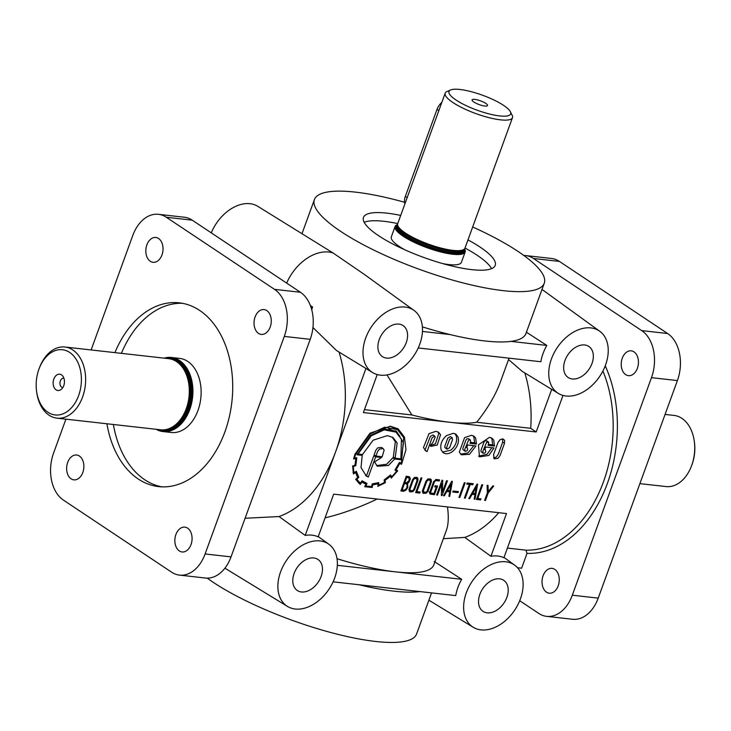 <?xml version="1.0" encoding="UTF-8"?>
<svg xmlns="http://www.w3.org/2000/svg" width="731" height="731" viewBox="0 0 731 731"><rect width="100%" height="100%" fill="white"/><g stroke="black" fill="none" stroke-linecap="round" stroke-linejoin="round"><path stroke-width="1.1" d="M543.096 575.754A12.491 8.553 96.4 0 1 552.042 568.371A12.491 8.553 96.4 0 1 558.21 585.823A12.491 8.553 96.4 0 1 549.255 593.197A12.491 8.553 96.4 0 1 543.096 575.754M622.282 358.208A12.491 8.553 96.4 0 1 631.228 350.825A12.491 8.553 96.4 0 1 637.386 368.269A12.491 8.553 96.4 0 1 628.441 375.652A12.491 8.553 96.4 0 1 622.282 358.208M82.804 472.473A12.491 8.553 -83.6 0 0 76.645 455.02A12.491 8.553 -83.6 0 0 67.691 462.403A12.491 8.553 -83.6 0 0 71.099 478.823A12.491 8.553 -83.6 0 0 73.849 479.856A12.491 8.553 -83.6 0 0 82.804 472.473M191.019 544.577A12.491 8.553 -83.6 0 0 184.861 527.133A12.491 8.553 -83.6 0 0 175.915 534.507A12.491 8.553 -83.6 0 0 179.323 550.936A12.491 8.553 -83.6 0 0 182.074 551.96A12.491 8.553 -83.6 0 0 191.019 544.577M270.205 327.031A12.491 8.553 -83.6 0 0 264.046 309.579A12.491 8.553 -83.6 0 0 255.092 316.962A12.491 8.553 -83.6 0 0 258.5 333.382A12.491 8.553 -83.6 0 0 261.25 334.405A12.491 8.553 -83.6 0 0 270.205 327.031M161.98 254.918A12.491 8.553 -83.6 0 0 155.822 237.474A12.491 8.553 -83.6 0 0 146.876 244.858A12.491 8.553 -83.6 0 0 150.284 261.278A12.491 8.553 -83.6 0 0 153.035 262.301A12.491 8.553 -83.6 0 0 161.98 254.918M365.948 368.488L335.584 451.904A114.84 78.656 -83.6 0 0 339.056 352.059M372.618 372.563A37.354 25.667 123.7 0 0 380.348 375.158A37.354 25.667 123.7 0 0 417.072 350.313A37.354 25.667 123.7 0 0 414.02 310.419A37.354 25.667 123.7 0 0 405.138 307.057A37.354 25.667 123.7 0 0 367.958 332.788A37.354 25.667 123.7 0 0 372.618 372.563L336.406 350.441L312.941 327.506M211.296 232.869A37.354 25.667 123.7 0 1 250.02 203.702A37.354 25.667 123.7 0 1 257.751 206.297L332.97 252.917A41.018 28.18 123.7 0 0 328.795 252.04A41.018 28.18 123.7 0 0 286.671 283.098M310.821 306.755L312.557 306.947L310.373 305.54M312.557 306.947A39.739 27.303 123.7 0 0 311.771 309.88M364.449 409.643L411.9 414.98A114.84 27.851 20 0 0 449.784 422.271A114.84 27.851 20 0 0 476.703 422.253C487.705 408.437 495.609 394.996 500.406 381.92L509.05 358.163M450.643 89.968L447.006 91.53A35.792 8.681 20 0 0 445.188 93.184A35.792 8.681 20 0 0 463.189 108.27A35.792 8.681 20 0 0 500.47 119.847A35.792 8.681 20 0 0 512.468 117.673A35.792 8.681 20 0 0 512.139 115.242L510.357 111.706A32.813 7.959 20 0 0 490.583 98.457A32.813 7.959 20 0 0 459.982 89.484A32.813 7.959 20 0 0 450.643 89.968A32.813 7.959 20 0 0 462.138 103.619A32.813 7.959 20 0 0 499.657 115.927A32.813 7.959 20 0 0 510.357 111.706M445.188 93.184L397.682 223.713A35.792 8.681 20 0 0 397.563 224.289A35.792 8.681 20 0 0 416.688 239.275A35.792 8.681 20 0 0 452.964 250.377A35.792 8.681 20 0 0 464.678 248.714A35.792 8.681 20 0 0 464.953 248.202L512.468 117.673M467.977 239.905A70.103 17.005 -160 0 1 495.216 265.371A70.103 17.005 -160 0 1 471.723 269.638A70.103 17.005 -160 0 1 378.585 235.693A70.103 17.005 -160 0 1 363.471 217.418A70.103 17.005 -160 0 1 386.955 213.15A70.103 17.005 -160 0 1 400.707 215.417M364.166 222.288A70.103 17.005 -160 0 1 383.985 221.31A70.103 17.005 -160 0 1 397.737 223.576M465.007 248.056A70.103 17.005 -160 0 1 491.543 268.652M665.073 414.422L674.046 415.427A35.792 24.516 96.4 0 1 694.313 441.433A35.792 24.516 96.4 0 1 691.69 465.419A35.792 24.516 96.4 0 1 691.581 465.711A35.792 24.516 96.4 0 1 666.051 486.572L639.881 483.63M694.313 441.433L694.45 442.474A32.813 22.469 96.4 0 1 692.047 464.459A32.813 22.469 96.4 0 1 691.946 464.733L691.581 465.711M452.681 254.242A37.29 9.046 20 0 0 465.172 251.976A37.29 9.046 20 0 0 464.834 249.445L464.55 248.896A36.687 8.9 20 0 1 452.516 253.456A36.687 8.9 20 0 1 410.767 239.805A36.687 8.9 20 0 1 397.545 224.508L396.979 224.746A37.29 9.046 20 0 0 395.096 226.464A37.29 9.046 20 0 0 413.837 242.18A37.29 9.046 20 0 0 452.681 254.242M442.785 263.608A37.29 9.046 20 0 0 448.916 264.576A37.29 9.046 20 0 0 461.407 262.301L465.172 251.976M474.858 99.398A8.205 1.992 -160 0 1 483.885 102.294A8.205 1.992 -160 0 1 487.349 105.748A8.205 1.992 -160 0 1 484.781 106.013A8.205 1.992 -160 0 1 476.74 103.592A8.205 1.992 -160 0 1 472.089 100.202A8.205 1.992 -160 0 1 474.858 99.398M114.913 352.625A92.471 63.332 96.4 0 1 179.269 302.826A92.471 63.332 96.4 0 1 224.865 431.966A92.471 63.332 96.4 0 1 158.627 486.608A92.471 63.332 96.4 0 1 106.918 423.77M121.392 353.356A92.471 63.332 96.4 0 1 182.494 303.31M171.383 357.468L179.588 358.391A37.29 25.539 96.4 0 1 197.973 410.466A37.29 25.539 96.4 0 1 171.264 432.496L163.059 431.573A37.29 25.539 -83.6 0 0 189.768 409.543A37.29 25.539 -83.6 0 0 171.383 357.468A37.29 25.539 -83.6 0 0 164.109 358.153M64.949 347.015L168.623 358.656A35.792 24.516 96.4 0 1 174.627 360.493A35.792 24.516 96.4 0 1 186.268 408.656A35.792 24.516 96.4 0 1 166.896 429.344A35.792 24.516 96.4 0 1 160.628 429.801L56.954 418.159A35.792 24.516 -83.6 0 0 82.594 397.006A35.792 24.516 -83.6 0 0 64.949 347.015A35.792 24.516 -83.6 0 0 39.419 367.876L39.054 368.863A32.813 22.469 -83.6 0 0 38.953 369.128A32.813 22.469 -83.6 0 0 36.55 391.112A32.813 22.469 -83.6 0 0 55.227 414.961A32.813 22.469 -83.6 0 0 78.628 395.562A32.813 22.469 -83.6 0 0 69.765 352.488A32.813 22.469 -83.6 0 0 39.054 368.863M157.311 429.426A36.687 25.128 -83.6 0 0 188.973 409.259A36.687 25.128 -83.6 0 0 188.178 372.353A36.687 25.128 -83.6 0 0 165.297 358.291M156.114 429.298A37.29 25.539 -83.6 0 0 163.059 431.573M36.55 391.112L36.687 392.154A35.792 24.516 -83.6 0 0 56.954 418.159M62.848 387.521A4.697 3.216 96.4 0 1 62.665 387.503A4.697 3.216 96.4 0 1 61.632 387.119A4.697 3.216 96.4 0 1 60.125 381.692A4.697 3.216 96.4 0 1 63.716 378.165A4.697 3.216 96.4 0 1 63.899 378.201M61.514 374.866A8.205 5.62 96.4 0 1 62.592 375.835A8.205 5.62 96.4 0 1 61.057 389.532A8.205 5.62 96.4 0 1 56.068 389.824A8.205 5.62 96.4 0 1 53.829 379.042A8.205 5.62 96.4 0 1 61.514 374.866M602.911 371.01A114.84 78.656 96.4 0 1 603.413 481.985A114.84 78.656 96.4 0 1 525.936 550.169L527.024 553.358L521.614 568.197L517.521 567.74M487.184 612.834A18.65 12.811 123.7 0 0 505.697 600.069A18.65 12.811 123.7 0 0 503.531 580.204A18.65 12.811 123.7 0 0 499.556 578.833A18.65 12.811 123.7 0 0 481.181 591.324A18.65 12.811 123.7 0 0 482.862 611.235A18.65 12.811 123.7 0 0 487.184 612.834M301.437 591.964A18.65 12.811 123.7 0 0 319.95 579.208A18.65 12.811 123.7 0 0 317.784 559.334A18.65 12.811 123.7 0 0 313.809 557.972A18.65 12.811 123.7 0 0 295.434 570.463A18.65 12.811 123.7 0 0 297.106 590.365A18.65 12.811 123.7 0 0 301.437 591.964M572.309 378.969A18.65 12.811 123.7 0 0 590.822 366.204A18.65 12.811 123.7 0 0 588.656 346.339A18.65 12.811 123.7 0 0 584.681 344.968A18.65 12.811 123.7 0 0 566.306 357.459A18.65 12.811 123.7 0 0 567.978 377.37A18.65 12.811 123.7 0 0 572.309 378.969M386.553 358.099A18.65 12.811 123.7 0 0 405.065 345.343A18.65 12.811 123.7 0 0 402.9 325.469A18.65 12.811 123.7 0 0 398.925 324.107A18.65 12.811 123.7 0 0 380.549 336.598A18.65 12.811 123.7 0 0 382.231 356.5A18.65 12.811 123.7 0 0 386.553 358.099M484.754 449.592L485.439 449.903L485.777 451.74L484.863 453.019L483.154 453.284L482.825 451.447L486.654 442.136L488.747 442.374L488.098 445.343L494.512 446.065L493.717 440.089L492.018 438.235L489.478 437.339L478.449 444.832L479.463 456.848L488.884 455.44L494.028 447.948L485.695 447.006L484.708 449.702A1.38 0.95 123.7 0 0 484.955 449.729M466.67 447.564L467.356 447.875L467.694 449.711L466.78 450.981L465.08 451.255L464.742 449.419L468.571 440.108L470.289 439.87L470.618 441.679L470.024 443.315L476.429 444.037L475.634 438.061L473.944 436.206L471.404 435.31L464.578 437.631L459.306 452.114L461.371 454.81L469.494 454.326L475.945 445.91L467.612 444.978L466.634 447.674A1.38 0.95 123.7 0 0 466.871 447.701M431.555 592.887L416.588 634.024A122.305 29.66 -160 0 1 375.606 641.462A122.305 29.66 -160 0 1 207.193 578.13M419.859 591.571A122.305 29.66 -160 0 1 393.918 591.16A122.305 29.66 -160 0 1 358.958 584.736L455.742 595.601A37.738 25.923 -56.3 0 1 461.681 579.29L434.196 561.49M505.77 561.783A37.354 25.667 123.7 0 0 468.589 587.523A37.354 25.667 123.7 0 0 473.249 627.289A37.354 25.667 123.7 0 0 480.98 629.884A37.354 25.667 123.7 0 0 517.703 605.04A37.354 25.667 123.7 0 0 514.651 565.145A37.354 25.667 123.7 0 0 505.77 561.783M562.98 395.416L503.897 557.735A37.738 25.923 123.7 0 0 497.774 556.026A37.738 25.923 123.7 0 0 490.94 556.282L464.815 537.413L443.351 538.683M590.886 327.917A37.354 25.667 123.7 0 0 553.714 353.658A37.354 25.667 123.7 0 0 558.365 393.424A37.354 25.667 123.7 0 0 566.105 396.019A37.354 25.667 123.7 0 0 602.819 371.174A37.354 25.667 123.7 0 0 599.776 331.28A37.354 25.667 123.7 0 0 590.886 327.917M472.674 226.985A122.305 29.66 -160 0 1 544.266 283.226L525.954 333.528A122.305 29.66 -160 0 1 510.923 341.386L546.806 345.425L526.311 332.148M546.806 345.425A37.738 25.923 123.7 0 0 540.867 361.735L418.214 347.965M558.365 393.424L522.153 371.302L508.548 359.551M510.923 341.386A122.305 29.66 -160 0 1 484.982 340.975A122.305 29.66 -160 0 1 450.022 334.551A122.305 29.66 -160 0 1 422.372 326.848M544.266 283.226A122.305 29.66 -160 0 1 503.293 290.664A122.305 29.66 -160 0 1 375.908 251.099A122.305 29.66 -160 0 1 314.412 199.563A122.305 29.66 -160 0 1 355.394 192.125A122.305 29.66 -160 0 1 404.554 202.259M337.018 558.712A114.84 27.851 20 0 0 395.352 571.834A114.84 27.851 20 0 0 433.83 564.844L446.431 530.222C448.459 524.556 448.807 516.79 447.473 506.93M320.014 540.922A37.354 25.667 123.7 0 0 282.842 566.653A37.354 25.667 123.7 0 0 287.493 606.428A37.354 25.667 123.7 0 0 295.223 609.024A37.354 25.667 123.7 0 0 331.947 584.179A37.354 25.667 123.7 0 0 328.904 544.284A37.354 25.667 123.7 0 0 320.014 540.922M305.192 535.412L279.068 516.552A114.84 78.656 -83.6 0 0 335.584 451.904L305.192 535.412A37.738 25.923 -56.3 0 1 312.027 535.165A37.738 25.923 -56.3 0 1 318.149 536.874L333.701 494.147L506.492 513.555L490.94 556.282M245.086 518.252L279.068 516.552M399.254 462.869L401.575 464.258L405.988 449.647L404.426 437.074L398.176 428.905L390.473 426.219L369.996 433.209L355.019 454.106L353.612 458.867L355.86 458.739L355.001 464.971L352.625 466.296M401.721 433.858L397.253 428.339M355.083 472.034L355.759 472.482A28.783 19.774 123.7 0 0 357.761 477.334A423.724 291.139 123.7 0 0 355.677 479.408L360.219 484.461L362.009 482.012A25.521 17.535 123.7 0 0 362.539 482.387A25.521 17.535 123.7 0 0 365.993 483.977L364.696 486.709L372.152 487.476L372.81 484.744A28.546 19.609 123.7 0 0 377.909 483.721L378.146 486.216M365.025 486.024L367.602 486.316M384.442 482.003L385.456 482.679L384.99 480.313A30.857 21.208 123.7 0 0 390.244 476.21L391.313 478.074L397.682 470.828L396.028 469.585A25.887 17.782 123.7 0 0 399.61 463.545L401.575 464.258M395.407 470.316L395.873 469.631M354.837 465.044L355.778 465.665L356.801 457.789L354.572 457.88A39.236 26.965 -56.3 0 1 355.741 454.179L370.251 433.912L384.607 427.215L397.609 429.709L403.695 437.668L401.383 463.134L399.418 462.421L394.978 469.996L396.54 471.157A30.729 21.117 -56.3 0 1 391.67 476.749L390.546 474.949L384.122 479.956L384.488 482.341A35.234 24.205 -56.3 0 1 378.621 485.165L378.74 482.606L372.253 483.885L371.604 486.581L365.82 485.932L366.98 483.41L362.055 480.806L360.319 483.191L356.801 479.308L358.793 477.297L356.326 471.257L354.069 472.674A29.414 20.212 -56.3 0 1 353.438 466.469L355.778 465.665L355.759 465.135M389.851 426.155L397.609 429.709M357.121 476.183L358.629 477.014M387.357 435.612L373.102 440.217L362.503 454.527L358.026 454.024L371.275 435.813L384.195 429.855L395.946 432.131L401.429 439.194L400.899 458.84L395.142 458.191L397.143 442.959L393.022 437.558L387.357 435.612M395.142 458.191L393.342 456.994L395.334 441.762L392.081 437.001M388.846 428.814L395.946 432.131M357.422 453.622L358.026 454.024M379.444 449.081L383.172 448.578L384.14 450.141L382.167 456.738L375.953 456.034L377.543 451.667L379.444 449.081M375.953 456.034L374.144 454.837L375.734 450.47L377.644 447.875L381.363 447.381L383.172 448.578M370.791 435.228L357.002 454.783L362.201 455.367L361.023 467.602L366.332 476.018L368.296 477.078L375.643 456.875L381.545 457.533L374.491 461.937L377.388 466.25L388.435 465.473L394.639 459.004L401.346 459.762L403.448 442.849L396.567 431.345L384.278 428.942L370.791 435.228M399.839 436.124L395.645 430.778M376.547 465.583L386.635 464.267L392.839 457.807L394.914 458.035M498.058 458.3L494.257 458.867L493.535 454.746L497.975 442.566L499.977 439.76L502.727 438.828L504.609 440.281L504.5 443.297L500.059 455.477L498.058 458.3M502.7 438.828L502.69 442.1L498.259 454.28L496.248 457.094L493.535 458.026M478.631 456.144L487.084 454.234L491.89 447.701M488.454 444.384L492.703 444.868L491.908 438.892L491.049 437.732M492.703 444.868L494.512 446.065M483.154 453.284L480.971 451.594L481.016 450.241L483.949 442.191L484.845 440.939L486.563 440.702L488.372 441.899M470.371 442.356L474.629 442.831L473.834 436.864L472.966 435.694M474.629 442.831L476.429 444.037M465.08 451.255L462.887 449.565L462.942 448.213L465.875 440.163L466.771 438.911L468.489 438.673L470.289 439.87M449.611 439.294L452.215 437.787L452.553 439.623L449.611 447.692L446.997 449.209L446.668 447.363L449.611 439.294M446.997 449.209L444.813 447.518L444.868 446.157L447.801 438.088L450.415 436.59L452.215 437.787M452.727 451.374C457.606 446.897 459.36 442.072 457.999 436.891L455.925 434.187L453.321 433.282L446.504 435.594C441.606 440.071 439.852 444.905 441.232 450.086L443.297 452.781C446.12 454.408 449.263 453.942 452.727 451.374M442.465 452.087L450.917 450.177C455.806 445.7 457.56 440.866 456.19 435.685L454.947 433.675M435.146 437.193L432.807 442.684L430.111 445.599L430.925 446.367L437.239 445.06L440.546 434.717L438.646 432.268L435.877 431.327L428.996 433.657L423.477 447.546L425.789 450.926L427.087 451.566L432.149 437.65L434.726 436.124L435.146 437.193M424.967 450.241L430.349 436.444L432.926 434.927L434.726 436.124M425.287 450.36L427.087 451.566M430.12 445.608L435.429 443.863L438.737 433.51L437.659 431.756M433.711 481.427L436.306 479.527L439.605 479.892L439.212 480.971L435.932 480.596L434.516 481.647L430.65 492.274L430.806 493.078L433.958 493.526L436.325 487.029L434.662 486.837L435.046 485.768L437.567 486.051L434.424 494.677L429.965 494.028L429.746 492.338L433.711 481.427M432.661 493.379L434.424 494.677M432.624 493.48L429.563 493.133M437.458 479.655L439.212 480.971M437.412 479.764L435.53 479.554M423.651 492.027L426.045 492.319L427.215 490.848L430.422 482.049L430.02 480.048L428.01 480.075L426.685 481.61L423.477 490.428L423.651 492.027M431.253 479.719L431.354 481.921L427.991 491.15L426.365 493.16L423.286 493.37L422.564 490.51L425.908 481.309L427.626 479.207L430.66 479.079L431.253 479.719M429.572 478.732L429.746 479.865M423.889 492.301L422.564 492.511M410.246 490.519L412.631 490.812L413.81 489.341L417.017 480.541L416.597 478.54L414.605 478.567L413.271 480.103L410.064 488.92L410.246 490.519M417.858 478.211L417.94 480.413L414.578 489.642L412.96 491.652L409.881 491.862L409.159 489.002L412.503 479.81L414.212 477.699L417.255 477.571L417.858 478.211M416.167 477.233L416.332 478.366M410.484 490.793L409.15 491.004M406.116 490.017L403.731 491.278L400.89 490.958L406.262 476.201L409.524 476.886L410.383 478.823L409.077 482.058L407.633 483.438L407.788 487.394L406.116 490.017M402.534 490.035L401.237 489.998M409.205 480.267L408.903 477.809L406.728 477.352L404.855 482.506L406.783 482.725L409.205 480.267M408.903 477.809L406.226 476.301M403.923 490.19L405.714 489.295L406.939 487.275L407.167 485.037L406.564 483.84L404.49 483.502L402.132 489.989L403.923 490.19M401.42 489.514L402.132 489.989M404.142 482.031L404.855 482.506M406.564 483.84L403.987 482.442M408.391 476.457L408.583 477.59M325.057 517.877C342.09 513.792 359.46 507.506 377.178 499.026M414.02 310.419L364.623 274.618L332.97 252.917M406.518 482.698L407.633 483.438M406.025 482.643L406.308 483.666M403.777 483.027L404.49 483.502M524.812 372.929A114.84 78.656 96.4 0 1 530.697 428.32L476.703 422.253M498.725 512.687A114.84 78.656 96.4 0 1 464.815 537.413M525.936 550.169L507.415 548.086M530.697 428.32L536.179 431.975L551.695 389.349M333.098 581.83L358.958 584.736M461.681 579.29L337.329 565.319M406.016 476.877L406.728 477.352M418.004 491.771L416.003 491.661M421.878 477.955L416.889 491.643L420.161 492.009L419.768 493.078L415.647 492.621L421.029 477.855L421.878 477.955M416.177 491.168L416.889 491.643M417.968 491.881L419.768 493.078M435.411 485.813L435.228 486.298M434.927 486.097L436.325 487.029M442.401 492.155L446.559 480.724L447.409 480.824L442.036 495.581L441.35 495.508L441.67 483.648L437.513 495.079L436.663 494.978L442.036 480.212L442.703 480.304L442.401 492.155L441.46 491.534M436.8 494.604L437.513 495.079M440.957 483.173L441.67 483.648M441.36 495.134L442.036 495.581M449.867 490.693L451.027 484.096L447.491 490.428L449.867 490.693M448.971 495.91L449.711 496.395L448.907 496.303L449.675 491.789L446.522 490.437M448.724 490.565L448.633 491.095M446.787 489.962L447.491 490.428M443.708 495.371L444.357 495.81L443.516 495.7L451.731 481.309L452.37 481.382L449.711 496.395M446.175 491.04L446.833 491.47L444.357 495.81M449.675 491.789L446.833 491.47M450.378 483.666L451.027 484.096M456.263 491.369L453.101 491.04M452.754 492.009L453.11 491.013L458.419 491.607L458.054 492.603L452.754 492.009M456.254 491.396L458.054 492.603M458.94 497.436L464.295 482.716L465.154 482.816L459.79 497.528L458.94 497.436M459.077 497.053L459.79 497.528M464.532 497.72L465.236 498.186L464.395 498.094L469.375 484.388L467.109 483.136M471.038 483.474L468.279 483.657M469.375 484.388L466.762 484.096L467.146 483.036L473.185 483.712L472.802 484.772L470.225 484.489L465.236 498.186M468.416 483.282L470.225 484.489M471.002 483.575L472.802 484.772M475.141 493.535L476.31 486.937L472.774 493.27L475.141 493.535M474.255 498.743L474.986 499.236L474.181 499.145L474.949 494.631L471.797 493.279M474.008 493.407L473.916 493.937M472.071 492.804L472.774 493.27M468.982 498.213L469.631 498.652L468.799 498.542L477.005 484.141L477.645 484.214L474.986 499.236M471.458 493.873L472.107 494.311L469.631 498.652M474.949 494.631L472.107 494.311M475.662 486.508L476.31 486.937M478.832 498.597L476.822 498.487M482.698 484.781L477.718 498.478L480.98 498.844L480.596 499.913L476.475 499.447L481.848 484.69L482.698 484.781M477.005 498.003L477.718 498.478M478.787 498.716L480.596 499.913M488.006 485.384L488.281 491.57L492.822 485.923L493.736 486.024L488.18 493.005L485.466 500.461L484.607 500.37L487.358 492.822L487.093 485.274L488.006 485.384M487.294 490.912L488.281 491.57M484.754 499.986L485.466 500.461M487.349 492.447L488.18 493.005M460.548 454.115L467.941 452.964L473.807 445.672M356.719 458.273L356.801 457.789M399.775 458.712L401.346 459.762M392.839 457.807L394.639 459.004M379.974 456.491L381.545 457.533M365.463 475.378L366.487 475.872L373.843 455.669L375.716 455.879M373.843 455.669L375.643 456.875M366.487 475.872L368.296 477.078M360.63 454.316L362.201 455.367M353.932 457.542L355.86 458.739M358.565 483.054L359.076 482.359M361.461 481.628A25.521 17.535 123.7 0 0 364.184 482.78L365.993 483.977M364.742 483.145L365.016 482.551M360.319 483.191L355.823 479.262M395.48 469.22L396.028 469.585M399.089 463.198L399.61 463.545M352.634 465.93L353.438 466.469M353.027 471.979L354.069 472.674M356.189 478.896L356.801 479.308M365.244 485.548L365.82 485.932M377.845 484.653L378.621 485.165M389.934 475.589L391.67 476.749M353.95 457.469L354.572 457.88M395.416 469.32L397.682 470.828L397.408 471.248M389.669 475.826L390.244 476.21M384.305 479.865L384.99 480.313M384.387 482.405L385.456 482.679M377.735 486.362L385.082 482.862M376.894 483.045L377.909 483.721M372.152 484.306L372.81 484.744M370.845 486.599L371.777 487.504L369.977 486.307M361.452 481.638L362.009 482.012M353.073 472.217L354.59 473.222L355.759 472.482M353.091 472.317L354.59 473.222M353.1 472.354L354.562 473.295M352.644 465.848L353.411 473.962L354.508 473.295M353.731 458.392L353.612 458.867M536.179 431.975L363.389 412.567L377.223 374.555M422.445 331.454L450.022 334.551M161.88 486.855A92.471 63.332 96.4 0 1 113.396 424.501M65.927 419.165L53.601 453.019A35.792 24.516 -83.6 0 0 63.369 500.068L171.593 572.172A35.792 24.516 -83.6 0 0 179.47 575.114A35.792 24.516 -83.6 0 0 205.109 553.961L284.295 336.415A35.792 24.516 -83.6 0 0 274.527 289.357L166.302 217.253A35.792 24.516 -83.6 0 0 158.426 214.32A35.792 24.516 -83.6 0 0 132.786 235.464L91.119 349.957M179.47 575.114L205.393 578.029A35.792 24.516 -83.6 0 0 231.033 556.876L310.209 339.33A35.792 24.516 -83.6 0 0 300.441 292.272L192.226 220.168A35.792 24.516 -83.6 0 0 184.34 217.226L158.426 214.32M441.835 102.404A11.934 8.196 123.7 0 0 437.019 109.385L405.349 196.401A11.934 8.196 123.7 0 0 404.901 203.885M395.096 226.464L391.332 236.798A37.29 9.046 20 0 0 404.764 249.774M523.807 255.457A35.792 24.516 96.4 0 1 525.607 255.558L551.53 258.472A35.792 24.516 96.4 0 1 559.407 261.415L667.631 333.519A35.792 24.516 96.4 0 1 677.399 380.568L598.214 598.122A35.792 24.516 96.4 0 1 572.574 619.267L546.66 616.361A35.792 24.516 96.4 0 1 538.774 613.419L519.704 600.718M525.607 255.558A35.792 24.516 96.4 0 1 533.493 258.5L641.708 330.604A35.792 24.516 96.4 0 1 651.476 377.662L572.3 595.208A35.792 24.516 96.4 0 1 546.66 616.361M386.991 374.921L411.9 414.98M397.563 224.289L397.481 225.322A35.517 8.617 20 0 0 416.46 240.197A35.517 8.617 20 0 0 452.452 251.208A35.517 8.617 20 0 0 464.075 249.563L464.678 248.714M397.49 225.175A35.499 8.608 20 0 0 415.902 240.088A35.499 8.608 20 0 0 452.388 251.345A35.499 8.608 20 0 0 464.167 249.435M397.5 225.102L397.171 225.989A35.499 8.608 20 0 0 415.016 240.947A35.499 8.608 20 0 0 451.996 252.433A35.499 8.608 20 0 0 463.883 250.276L464.212 249.381A36.093 8.754 20 0 1 452.151 253.218A36.093 8.754 20 0 1 411.909 240.216A36.093 8.754 20 0 1 397.5 225.057M167.627 358.546A36.093 24.717 96.4 0 1 188.616 409.013A36.093 24.717 96.4 0 1 159.641 429.691M172.288 359.497A35.499 24.315 96.4 0 1 187.821 408.73A35.499 24.315 96.4 0 1 164.393 429.801M174.636 360.493A35.499 24.315 96.4 0 1 186.953 408.629A35.499 24.315 96.4 0 1 166.896 429.344L167.627 429.161A35.517 24.324 96.4 0 0 186.853 408.629A35.517 24.324 96.4 0 0 175.303 360.84L174.627 360.493M605.231 365.82A117.828 80.702 96.4 0 1 607.379 483.429A117.828 80.702 96.4 0 1 527.024 553.358M355.138 453.777L355.741 454.179M400.752 458.821L401.502 459.324M504.5 443.297L502.69 442.1M444.813 447.518L446.623 448.715M414.605 478.567L413.764 478.01M412.96 491.652L412.074 491.058M407.057 486.91L407.788 487.394M231.033 556.876L205.109 553.961M192.226 220.168L166.302 217.253M300.441 292.272L274.527 289.357M310.209 339.33L284.295 336.415M438.847 110.609L437.019 109.385M407.176 197.626L405.349 196.401M533.493 258.5L559.407 261.415M641.708 330.604L667.631 333.519M572.3 595.208L598.214 598.122M651.476 377.662L677.399 380.568M473.249 627.289L428.896 600.197M287.493 606.428L224.901 568.188M362.795 481.409L362 480.879M485.439 449.903L484.79 449.474M467.356 447.875L466.716 447.445M430.806 493.078L428.996 491.872M424.071 492.42L422.262 491.223M430.02 480.048L428.211 478.842M410.667 490.921L408.867 489.715M416.597 478.54L414.797 477.334M328.904 544.284L318.259 536.572M314.412 199.563L302.104 233.39M599.776 331.28L542.009 289.421M514.651 565.145L504.006 557.433"/></g></svg>

